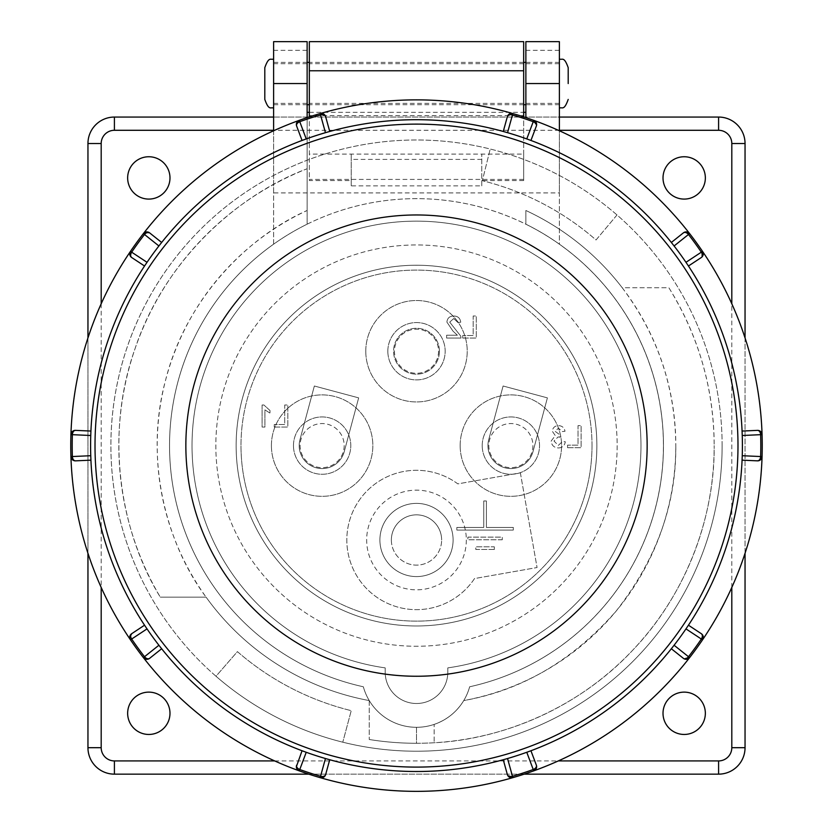 <?xml version="1.0" encoding="UTF-8"?>
<svg xmlns="http://www.w3.org/2000/svg" width="833" height="833" viewBox="0 0 833 833"><rect width="100%" height="100%" fill="white"/><g stroke="black" fill="none" stroke-linecap="round" stroke-linejoin="round"><path stroke-width="0.62" stroke-dasharray="4.17 3.12" d="M391.364 539.982A25.136 25.136 0 0 0 416.5 565.118A25.136 25.136 0 0 0 441.636 539.982A25.136 25.136 0 0 1 416.5 565.118A25.136 25.136 0 0 1 391.364 539.982A25.136 25.136 0 0 1 416.5 514.846A25.136 25.136 0 0 1 441.636 539.982A25.136 25.136 0 0 0 416.5 514.846A25.136 25.136 0 0 0 391.364 539.982M438.554 351.234A22.054 22.054 0 0 1 416.5 373.278A22.054 22.054 0 0 1 394.446 351.234A22.054 22.054 0 0 1 416.5 329.181A22.054 22.054 0 0 1 438.554 351.234A22.054 22.054 0 0 1 416.5 373.278A22.054 22.054 0 0 1 394.446 351.234A22.054 22.054 0 0 1 416.5 329.181A22.054 22.054 0 0 1 438.554 351.234M532.922 445.603A22.054 22.054 0 0 1 510.879 467.657A22.054 22.054 0 0 1 488.825 445.603A22.054 22.054 0 0 1 510.879 423.56A22.054 22.054 0 0 1 532.922 445.603A22.054 22.054 0 0 1 510.879 467.657A22.054 22.054 0 0 1 488.825 445.603A22.054 22.054 0 0 1 510.879 423.56A22.054 22.054 0 0 1 532.922 445.603M344.175 445.603A22.054 22.054 0 0 1 322.121 467.657A22.054 22.054 0 0 1 300.078 445.603A22.054 22.054 0 0 1 322.121 423.56A22.054 22.054 0 0 1 344.175 445.603A22.054 22.054 0 0 1 322.121 467.657A22.054 22.054 0 0 1 300.078 445.603A22.054 22.054 0 0 1 322.121 423.56A22.054 22.054 0 0 1 344.175 445.603M439.428 351.234A22.928 22.928 0 0 1 416.5 374.163A22.928 22.928 0 0 1 393.572 351.234A22.928 22.928 0 0 1 416.5 328.296A22.928 22.928 0 0 1 439.428 351.234A22.928 22.928 0 0 1 416.5 374.163A22.928 22.928 0 0 1 393.572 351.234A22.928 22.928 0 0 1 416.5 328.296A22.928 22.928 0 0 1 439.428 351.234M299.193 445.603A22.928 22.928 0 0 1 299.974 439.668L314.353 386.002L358.659 397.872L344.279 451.538A22.928 22.928 0 0 1 299.193 445.603A22.928 22.928 0 0 1 299.974 439.668L314.353 386.002L358.659 397.872L344.279 451.538A22.928 22.928 0 0 1 299.193 445.603M487.94 445.603A22.928 22.928 0 0 1 488.721 439.668L503.101 386.002L547.406 397.872L533.026 451.538A22.928 22.928 0 0 1 487.94 445.603A22.928 22.928 0 0 1 488.721 439.668L503.101 386.002L547.406 397.872L533.026 451.538A22.928 22.928 0 0 1 487.94 445.603M236.135 445.603A180.365 180.365 0 0 1 416.5 265.238A180.365 180.365 0 0 1 596.865 445.603A180.365 180.365 0 0 1 416.5 625.979A180.365 180.365 0 0 1 236.135 445.603A180.365 180.365 0 0 1 416.5 265.238A180.365 180.365 0 0 1 596.865 445.603A180.365 180.365 0 0 1 416.5 625.979A180.365 180.365 0 0 1 236.135 445.603M617.159 445.603A200.659 200.659 0 0 1 416.5 646.262A200.659 200.659 0 0 1 215.841 445.603A200.659 200.659 0 0 1 416.5 244.954A200.659 200.659 0 0 1 617.159 445.603A200.659 200.659 0 0 1 416.5 646.262A200.659 200.659 0 0 1 215.841 445.603A200.659 200.659 0 0 1 416.5 244.954A200.659 200.659 0 0 1 617.159 445.603M559.38 83.55L559.38 58.851L559.38 83.55M525.873 83.55L525.873 63.704L525.873 83.55M307.127 83.55L307.127 63.704L307.127 83.55M273.62 83.55L273.62 58.851L273.62 83.55M127.647 177.918A21.169 21.169 0 0 0 148.815 199.087A21.169 21.169 0 0 0 169.984 177.918A21.169 21.169 0 0 0 148.815 156.75A21.169 21.169 0 0 0 127.647 177.918M663.016 177.918A21.169 21.169 0 0 0 684.185 199.087A21.169 21.169 0 0 0 705.353 177.918A21.169 21.169 0 0 0 684.185 156.75A21.169 21.169 0 0 0 663.016 177.918M663.016 713.298A21.169 21.169 0 0 0 684.185 734.456A21.169 21.169 0 0 0 705.353 713.298A21.169 21.169 0 0 0 684.185 692.129A21.169 21.169 0 0 0 663.016 713.298M127.647 713.298A21.169 21.169 0 0 0 148.815 734.456A21.169 21.169 0 0 0 169.984 713.298A21.169 21.169 0 0 0 148.815 692.129A21.169 21.169 0 0 0 127.647 713.298M466.334 539.982A49.834 49.834 0 0 1 416.5 589.816A49.834 49.834 0 0 1 366.666 539.982A49.834 49.834 0 0 1 416.5 490.148A49.834 49.834 0 0 1 466.334 539.982M379.9 539.982A36.6 36.6 0 0 0 416.5 576.582A36.6 36.6 0 0 0 453.1 539.982A36.6 36.6 0 0 0 416.5 503.382A36.6 36.6 0 0 0 379.9 539.982A36.6 36.6 0 0 0 416.5 576.582A36.6 36.6 0 0 0 453.1 539.982A36.6 36.6 0 0 0 416.5 503.382A36.6 36.6 0 0 0 379.9 539.982M293.466 445.603A28.666 28.666 0 0 0 322.121 474.269A28.666 28.666 0 0 0 350.787 445.603A28.666 28.666 0 0 0 322.121 416.937A28.666 28.666 0 0 0 293.466 445.603A28.666 28.666 0 0 0 322.121 474.269A28.666 28.666 0 0 0 350.787 445.603A28.666 28.666 0 0 0 322.121 416.937A28.666 28.666 0 0 0 293.466 445.603M387.834 351.234A28.666 28.666 0 0 0 416.5 379.9A28.666 28.666 0 0 0 445.166 351.234A28.666 28.666 0 0 0 416.5 322.569A28.666 28.666 0 0 0 387.834 351.234A28.666 28.666 0 0 0 416.5 379.9A28.666 28.666 0 0 0 445.166 351.234A28.666 28.666 0 0 0 416.5 322.569A28.666 28.666 0 0 0 387.834 351.234M482.213 445.603A28.666 28.666 0 0 0 510.879 474.269A28.666 28.666 0 0 0 539.534 445.603A28.666 28.666 0 0 0 510.879 416.937A28.666 28.666 0 0 0 482.213 445.603A28.666 28.666 0 0 0 510.879 474.269A28.666 28.666 0 0 0 539.534 445.603A28.666 28.666 0 0 0 510.879 416.937A28.666 28.666 0 0 0 482.213 445.603M460.16 445.603A50.719 50.719 0 0 0 510.879 496.322A50.719 50.719 0 0 0 561.588 445.603A50.719 50.719 0 0 0 510.879 394.894A50.719 50.719 0 0 0 460.16 445.603A50.719 50.719 0 0 0 510.879 496.322A50.719 50.719 0 0 0 561.588 445.603A50.719 50.719 0 0 0 510.879 394.894A50.719 50.719 0 0 0 460.16 445.603M365.781 351.234A50.719 50.719 0 0 0 416.5 401.943A50.719 50.719 0 0 0 467.219 351.234A50.719 50.719 0 0 0 416.5 300.515A50.719 50.719 0 0 0 365.781 351.234A50.719 50.719 0 0 0 416.5 401.943A50.719 50.719 0 0 0 467.219 351.234A50.719 50.719 0 0 0 416.5 300.515A50.719 50.719 0 0 0 365.781 351.234M271.412 445.603A50.719 50.719 0 0 0 322.121 496.322A50.719 50.719 0 0 0 372.84 445.603A50.719 50.719 0 0 0 322.121 394.894A50.719 50.719 0 0 0 271.412 445.603A50.719 50.719 0 0 0 322.121 496.322A50.719 50.719 0 0 0 372.84 445.603A50.719 50.719 0 0 0 322.121 394.894A50.719 50.719 0 0 0 271.412 445.603M192.027 445.603A224.473 224.473 0 0 0 385.19 667.879L385.19 672.189A31.31 31.31 0 0 0 416.5 703.5A31.31 31.31 0 0 0 447.81 672.189L447.81 667.879A224.473 224.473 0 0 0 640.973 445.603A224.473 224.473 0 0 0 416.5 221.141A224.473 224.473 0 0 0 192.027 445.603A224.473 224.473 0 0 0 385.19 667.879L385.19 672.189A31.31 31.31 0 0 0 416.5 703.5A31.31 31.31 0 0 0 447.81 672.189L447.81 667.879A224.473 224.473 0 0 0 640.973 445.603A224.473 224.473 0 0 0 416.5 221.141A224.473 224.473 0 0 0 192.027 445.603M592.013 445.603A175.513 175.513 0 0 0 416.5 270.09A175.513 175.513 0 0 0 240.987 445.603A175.513 175.513 0 0 1 416.5 270.09A175.513 175.513 0 0 1 592.013 445.603A175.513 175.513 0 0 1 416.5 621.126A175.513 175.513 0 0 1 240.987 445.603A175.513 175.513 0 0 0 416.5 621.126A175.513 175.513 0 0 0 592.013 445.603M273.62 130.771L273.62 244.173A246.964 246.964 0 0 0 363.344 686.777A55.124 55.124 0 0 0 469.656 686.777A246.964 246.964 0 0 0 663.464 445.603A246.964 246.964 0 0 1 469.656 686.777A55.124 55.124 0 0 1 463.752 700.574C521.656 690.39 572.354 660.673 615.868 611.422C656.373 559.661 676.344 504.392 675.813 445.603A259.313 259.313 0 0 1 463.752 700.574C456.692 712.017 446.821 719.962 434.139 724.408L434.139 742.755L434.139 724.408A55.124 55.124 0 0 1 416.5 727.313L416.5 743.286A297.673 297.673 0 0 1 369.248 739.506A297.673 297.673 0 0 0 714.173 445.603C714.995 513.357 688.089 592.388 633.132 649.761C579.112 708.019 501.83 739.569 434.139 742.755A297.673 297.673 0 0 1 416.5 743.286L416.5 727.313A55.124 55.124 0 0 1 369.248 700.574A55.124 55.124 0 0 0 469.656 686.777A246.964 246.964 0 0 0 416.5 198.65A246.964 246.964 0 0 0 169.536 445.603A246.964 246.964 0 0 1 307.127 224.181A246.964 246.964 0 0 0 363.344 686.777A246.964 246.964 0 0 1 169.536 445.603A246.964 246.964 0 0 0 363.344 686.777A55.124 55.124 0 0 0 469.656 686.777A246.964 246.964 0 0 0 525.873 224.181A246.964 246.964 0 0 1 663.464 445.603A246.964 246.964 0 0 0 559.38 244.173L559.38 130.771M307.127 41.65L307.127 210.489C246.693 237.176 185.634 299.911 165.611 380.056C143.87 459.743 166.444 544.324 206.095 597.167L160.3 597.167L206.095 597.167A259.313 259.313 0 0 0 369.248 700.574A55.124 55.124 0 0 1 363.344 686.777A55.124 55.124 0 0 0 369.248 700.574A259.313 259.313 0 0 1 307.127 210.489L307.127 168.755A297.673 297.673 0 0 0 160.3 597.167C120.972 533.412 103.886 436.596 134.904 349.089C164.08 260.958 236.968 194.984 307.127 168.755L307.127 224.181A246.964 246.964 0 0 1 525.873 224.181L525.873 210.489A259.313 259.313 0 0 1 675.813 445.603C675.251 387.106 657.383 334.481 622.209 287.729L668.857 287.729C698.731 336.115 713.839 388.74 714.173 445.603A297.673 297.673 0 0 0 668.857 287.729L622.209 287.729A259.313 259.313 0 0 0 525.873 210.489L525.873 224.181A246.964 246.964 0 0 1 559.38 244.173L559.38 192.912L273.62 192.912L273.62 244.173A246.964 246.964 0 0 1 307.127 224.181L307.127 117.62M520.365 472.852L537.066 567.533L474.518 578.56A69.68 69.68 0 0 1 376.995 597.376A69.68 69.68 0 0 1 359.741 499.561A69.68 69.68 0 0 1 457.827 483.879L520.365 472.852L537.066 567.533L474.518 578.56A69.68 69.68 0 0 1 376.995 597.376A69.68 69.68 0 0 1 359.741 499.561A69.68 69.68 0 0 1 457.827 483.879L520.365 472.852M486.399 527.424L513.305 527.424L513.305 530.069L456.859 530.069L456.859 527.424L483.754 527.424L483.754 500.966L486.399 500.966L486.399 527.424L513.305 527.424L513.305 530.069L456.859 530.069L456.859 527.424L483.754 527.424L483.754 500.966L486.399 500.966L486.399 527.424M502.278 539.774L467.875 539.774L467.875 537.129L502.278 537.129L502.278 539.774L467.875 539.774L467.875 537.129L502.278 537.129L502.278 539.774M494.344 549.478L475.82 549.478L475.82 546.833L494.344 546.833L494.344 549.478L475.82 549.478L475.82 546.833L494.344 546.833L494.344 549.478M369.248 700.574L369.248 739.506L369.248 700.574M525.873 41.65L525.873 117.62M559.38 41.65L559.38 192.912M87.954 143.526L87.954 747.69A26.458 26.458 0 0 0 114.413 774.149L718.587 774.149A26.458 26.458 0 0 0 745.046 747.69L745.046 143.526A26.458 26.458 0 0 0 718.587 117.057L114.413 117.057A26.458 26.458 0 0 0 87.954 143.526M524.186 774.149L308.814 774.149M87.954 553.299L87.954 337.917M273.62 117.057L559.38 117.057M745.046 337.917L745.046 553.299M273.62 41.65L273.62 192.912M309.335 112.33L523.665 112.33M558.433 447.956C562.39 447.738 564.68 445.655 565.295 441.74L562.473 441.459L558.329 445.416L553.987 441.021L558.12 436.919L559.953 437.221L559.661 434.67L555.122 431.327L558.474 428.172L562.181 431.567L565.013 431.286C564.316 427.714 562.16 425.83 558.568 425.632C554.872 425.778 552.779 427.652 552.289 431.234L555.299 435.607L551.165 441.042C551.613 445.384 554.039 447.696 558.433 447.956C562.39 447.738 564.68 445.655 565.295 441.74L562.473 441.459L558.329 445.416L553.987 441.021L558.12 436.919L559.953 437.221L559.661 434.67L555.122 431.327L558.474 428.172L562.181 431.567L565.013 431.286C564.316 427.714 562.16 425.83 558.568 425.632C554.872 425.778 552.779 427.652 552.289 431.234L555.299 435.607L551.165 441.042C551.613 445.384 554.039 447.696 558.433 447.956M567.554 447.675L581.122 447.675L581.122 425.632L578.019 425.632L578.019 445.134L567.554 445.134L567.554 447.675L581.122 447.675L581.122 425.632L578.019 425.632L578.019 445.134L567.554 445.134L567.554 447.675M457.4 335.23L446.613 335.23L446.613 338.052L461.024 338.052L460.732 336.095L449.716 322.121L453.735 318.55L457.921 322.506L460.743 322.225C460.18 318.144 457.827 316.071 453.673 315.999C449.612 316.103 447.352 318.123 446.894 322.09L453.006 331.138L457.4 335.23L446.613 335.23L446.613 338.052L461.024 338.052L460.732 336.095L449.716 322.121L453.735 318.55L457.921 322.506L460.743 322.225C460.18 318.144 457.827 316.071 453.673 315.999C449.612 316.103 447.352 318.123 446.894 322.09L453.006 331.138L457.4 335.23M462.721 338.052L476.289 338.052L476.289 315.999L473.186 315.999L473.186 335.512L462.721 335.512L462.721 338.052L476.289 338.052L476.289 315.999L473.186 315.999L473.186 335.512L462.721 335.512L462.721 338.052M262.093 405.005L262.093 427.058L264.925 427.058L264.925 409.878L270.007 413.126L270.007 410.523L263.915 405.005L262.093 405.005L262.093 427.058L264.925 427.058L264.925 409.878L270.007 413.126L270.007 410.523L263.915 405.005L262.093 405.005M274.255 427.058L287.822 427.058L287.822 405.005L284.709 405.005L284.709 424.518L274.255 424.518L274.255 427.058L287.822 427.058L287.822 405.005L284.709 405.005L284.709 424.518L274.255 424.518L274.255 427.058M309.335 83.55L309.335 63.704L309.335 83.55M523.665 83.55L523.665 63.704L523.665 83.55M130.271 255.981L129.719 253.846L130.479 251.368M299.276 770.869L297.1 769.171M130.479 639.848L129.719 637.37M90.755 455.713A325.901 325.901 0 0 1 90.755 435.503L90.922 431.057L75.532 430.369L70.93 434.628M215.997 676.25A305.617 305.617 0 0 1 416.5 139.996A305.617 305.617 0 0 1 722.117 445.603A305.617 305.617 0 0 1 215.997 676.25L237.405 651.625A272.974 272.974 0 0 0 351.234 710.664L342.779 742.193L351.234 710.664A272.974 272.974 0 0 1 237.405 651.625L215.997 676.25M722.117 445.603A305.617 305.617 0 0 1 416.5 751.22A305.617 305.617 0 0 1 110.883 445.603A305.617 305.617 0 0 1 617.003 214.956A305.617 305.617 0 0 1 722.117 445.603M762.247 445.603A345.747 345.747 0 0 0 416.5 99.866A345.747 345.747 0 0 0 70.753 445.603A345.747 345.747 0 0 0 416.5 791.35A345.747 345.747 0 0 0 762.247 445.603M742.245 435.503A325.901 325.901 0 0 1 742.245 455.713L742.078 460.16L757.468 460.847L762.07 456.578M757.468 430.369L742.078 431.057A325.901 325.901 0 0 0 688.454 266.008L685.976 262.312A325.901 325.901 0 0 0 674.095 245.964M671.346 242.465A325.901 325.901 0 0 0 530.944 140.465L526.768 138.934A325.901 325.901 0 0 0 507.547 132.686M507.37 116.62L503.267 131.468A325.901 325.901 0 0 0 329.733 131.468L325.453 132.686M296.642 126.043L302.056 140.465A325.901 325.901 0 0 0 161.654 242.465L149.607 232.865L143.38 233.604M160.988 243.309L158.905 245.964M131.697 257.522L144.546 266.008A325.901 325.901 0 0 0 90.922 431.057M351.234 180.563L351.234 154.105L351.234 185.853L351.234 180.563L309.335 180.563L309.335 116.891M481.766 185.853L481.766 154.105L481.766 185.853L351.234 185.853M481.766 159.395L351.234 159.395M75.532 460.847L90.922 460.16A325.901 325.901 0 0 0 144.546 625.198L147.024 628.894A325.901 325.901 0 0 0 158.905 645.252M149.607 658.351L161.654 648.751A325.901 325.901 0 0 0 302.056 750.752L306.232 752.282A325.901 325.901 0 0 0 325.453 758.53M325.63 774.596L329.733 759.738A325.901 325.901 0 0 0 503.267 759.738L507.547 758.53A325.901 325.901 0 0 0 526.768 752.282M536.358 765.173L530.944 750.752A325.901 325.901 0 0 0 671.346 648.751L674.095 645.252A325.901 325.901 0 0 0 685.976 628.894M688.454 625.198A325.901 325.901 0 0 0 742.078 460.16M296.361 124.492L299.276 120.337M320.153 113.559L325.63 116.62L329.733 131.468M508.078 115.162L512.847 113.559M533.724 120.337L536.358 126.043L530.944 140.465M675.865 238.863L683.393 232.865M684.82 232.105L689.62 233.604M702.521 251.368L701.303 257.522L688.454 266.008M759.071 430.588L762.07 434.628M693.275 628.384L701.303 633.694M702.469 634.819L702.521 639.848M689.62 657.601L683.393 658.351L671.346 648.751M536.639 766.776L533.724 770.869M512.847 777.658L507.37 774.596L503.267 759.738M324.922 776.054L320.153 777.658M302.056 750.752L296.642 765.173M148.18 659.111L143.38 657.601M144.546 625.198L131.697 633.694M73.929 460.618L70.93 456.578M617.003 214.956L596.043 239.977A272.974 272.974 0 0 0 482.349 180.688L490.221 149.013L482.349 180.688A272.974 272.974 0 0 1 596.043 239.977L617.003 214.956M523.665 41.65L523.665 180.563L523.665 154.105L309.335 154.105M523.665 179.418L309.335 179.418L309.335 180.563M523.665 180.563L481.766 180.563M309.335 41.65L309.335 179.418M523.665 154.105L523.665 116.891M264.8 67.671L264.8 99.419M525.873 50.313L559.38 50.313M559.38 130.292L273.62 130.292M101.189 303.774L101.189 587.432M274.671 760.925L558.329 760.925M731.811 587.432L731.811 303.774M273.62 50.313L307.127 50.313M523.665 115.62L309.335 115.62M525.873 103.386L559.38 103.386M273.62 103.386L307.127 103.386M273.62 63.704L307.127 63.704M525.873 63.704L559.38 63.704M523.665 103.386L309.335 103.386M523.665 63.704L309.335 63.704M559.38 62.381L525.873 62.381M523.665 62.381L309.335 62.381M307.127 62.381L273.62 62.381M559.38 104.708L525.873 104.708M523.665 104.708L309.335 104.708M307.127 104.708L273.62 104.708"/><path stroke-width="1.25" d="M127.647 177.918A21.169 21.169 0 0 0 148.815 199.087A21.169 21.169 0 0 0 169.984 177.918A21.169 21.169 0 0 0 148.815 156.75A21.169 21.169 0 0 0 127.647 177.918M663.016 177.918A21.169 21.169 0 0 0 684.185 199.087A21.169 21.169 0 0 0 705.353 177.918A21.169 21.169 0 0 0 684.185 156.75A21.169 21.169 0 0 0 663.016 177.918M663.016 713.298A21.169 21.169 0 0 0 684.185 734.456A21.169 21.169 0 0 0 705.353 713.298A21.169 21.169 0 0 0 684.185 692.129A21.169 21.169 0 0 0 663.016 713.298M127.647 713.298A21.169 21.169 0 0 0 148.815 734.456A21.169 21.169 0 0 0 169.984 713.298A21.169 21.169 0 0 0 148.815 692.129A21.169 21.169 0 0 0 127.647 713.298M525.873 117.62L525.873 83.55L559.38 83.55L559.38 41.65L525.873 41.65L525.873 83.55M559.38 130.771L559.38 83.55M307.127 117.62L307.127 41.65L273.62 41.65L273.62 130.771M745.046 553.299L745.046 747.69A26.458 26.458 0 0 1 718.587 774.149L524.186 774.149M308.814 774.149L114.413 774.149A26.458 26.458 0 0 1 87.954 747.69L87.954 553.299M87.954 337.917L87.954 143.526A26.458 26.458 0 0 1 114.413 117.057L273.62 117.057M559.38 117.057L718.587 117.057A26.458 26.458 0 0 1 745.046 143.526L745.046 337.917M307.127 112.33L309.335 112.33M523.665 112.33L525.873 112.33M185.853 445.603A230.647 230.647 0 0 1 416.5 214.966A230.647 230.647 0 0 1 647.147 445.603A230.647 230.647 0 0 0 416.5 214.966A230.647 230.647 0 0 0 185.853 445.603A230.647 230.647 0 0 0 416.5 676.25A230.647 230.647 0 0 0 647.147 445.603A230.647 230.647 0 0 1 416.5 676.25A230.647 230.647 0 0 1 185.853 445.603M90.599 445.603A325.901 325.901 0 0 1 416.5 119.702A325.901 325.901 0 0 1 742.401 445.603A325.901 325.901 0 0 1 416.5 771.504A325.901 325.901 0 0 1 90.599 445.603A325.901 325.901 0 0 0 416.5 771.504A325.901 325.901 0 0 0 742.401 445.603M147.024 262.312A325.901 325.901 0 0 1 158.905 245.964L144.515 234.489A344.3 344.3 0 0 0 131.666 252.17L147.024 262.312L144.546 266.008L131.697 257.522A4.415 2.968 -56.6 0 1 130.875 253.846A4.415 2.968 -56.6 0 1 131.666 252.17L130.479 251.368A4.415 4.415 0 0 0 131.697 257.522L130.271 255.981M526.768 138.934L533.235 121.691A344.3 344.3 0 0 0 512.451 114.944L507.547 132.686L503.267 131.468L507.37 116.62A4.415 2.968 15.4 0 1 512.451 114.944L512.847 113.559A4.415 4.415 0 0 0 511.618 113.382A4.415 4.415 0 0 1 512.847 113.559A345.747 345.747 0 0 0 320.153 113.559L320.549 114.944A344.3 344.3 0 0 0 299.765 121.691L299.276 120.337A4.415 4.415 0 0 0 296.642 126.043L296.361 124.492A4.415 4.415 0 0 0 296.642 126.043A4.415 2.968 -20.6 0 1 296.652 124.492A4.415 2.968 -20.6 0 1 299.765 121.691L306.232 138.934A325.901 325.901 0 0 1 325.453 132.686L320.549 114.944A4.415 2.968 -15.4 0 1 325.63 116.62L329.733 131.468M536.639 124.492A4.415 4.415 0 0 0 533.724 120.337A345.747 345.747 0 0 0 512.847 113.559A345.747 345.747 0 0 1 533.724 120.337L533.235 121.691A4.415 2.968 20.6 0 1 536.348 124.492A4.415 2.968 20.6 0 1 536.358 126.043A4.415 4.415 0 0 0 533.724 120.337A345.747 345.747 0 0 1 689.62 233.604A4.415 4.415 0 0 0 683.393 232.865L684.82 232.105M685.976 262.312L701.334 252.17A4.415 2.968 56.6 0 1 702.125 253.846A4.415 2.968 56.6 0 1 701.303 257.522A4.415 4.415 0 0 0 702.521 251.368A345.747 345.747 0 0 1 762.07 434.628A4.415 4.415 0 0 0 757.468 430.369L759.071 430.588M762.247 445.603A345.747 345.747 0 0 0 762.07 434.628A345.747 345.747 0 0 1 702.521 639.848A4.415 4.415 0 0 0 701.303 633.694L702.469 634.819M688.454 625.198L701.303 633.694A4.415 2.968 123.4 0 1 702.125 637.37A4.415 2.968 123.4 0 1 701.334 639.036L685.976 628.894L688.454 625.198L693.275 628.384M536.639 766.724A4.415 4.415 0 0 0 536.358 765.173A4.415 2.968 159.4 0 1 536.348 766.724A4.415 2.968 159.4 0 1 533.235 769.515L526.768 752.282L530.944 750.752L536.358 765.173A4.415 4.415 0 0 1 533.724 770.869A345.747 345.747 0 0 0 702.521 639.848L701.334 639.036A344.3 344.3 0 0 1 688.485 656.727A4.415 2.968 128.6 0 1 683.393 658.351L671.346 648.751M306.232 752.282L299.765 769.515A344.3 344.3 0 0 0 320.549 776.273L325.453 758.53L329.733 759.738L325.63 774.596A4.415 2.968 -164.6 0 1 320.549 776.273L320.153 777.658A4.415 4.415 0 0 0 321.382 777.824A4.415 4.415 0 0 1 320.153 777.658A345.747 345.747 0 0 0 533.724 770.869L533.235 769.515A344.3 344.3 0 0 1 512.451 776.273A4.415 2.968 164.6 0 1 507.37 774.596L503.267 759.738M147.024 628.894L131.666 639.036A344.3 344.3 0 0 0 144.515 656.727L158.905 645.252L161.654 648.751L149.607 658.351A4.415 2.968 -128.6 0 1 144.515 656.727L143.38 657.601A4.415 4.415 0 0 0 146.858 659.309A4.415 4.415 0 0 1 143.38 657.601A345.747 345.747 0 0 0 299.276 770.869L299.765 769.515A4.415 2.968 -159.4 0 1 296.652 766.724A4.415 2.968 -159.4 0 1 296.642 765.173A4.415 4.415 0 0 0 296.361 766.724L302.056 750.752M297.1 769.171L296.361 766.724A4.415 4.415 0 0 0 299.276 770.869A345.747 345.747 0 0 0 320.153 777.658A345.747 345.747 0 0 1 299.276 770.869A4.415 4.415 0 0 1 296.361 766.724M90.755 435.503L72.367 434.68A344.3 344.3 0 0 0 72.367 456.536L90.755 455.713L90.922 460.16L75.532 460.847A4.415 2.968 -92.6 0 1 72.367 456.536L70.93 456.578A345.747 345.747 0 0 1 70.753 445.603A345.747 345.747 0 0 0 70.93 456.578A4.415 4.415 0 0 0 75.334 460.847A4.415 4.415 0 0 1 70.93 456.578A345.747 345.747 0 0 0 130.479 639.848L131.666 639.036A4.415 2.968 -123.4 0 1 130.875 637.37A4.415 2.968 -123.4 0 1 131.697 633.694A4.415 4.415 0 0 0 129.719 637.37L131.697 633.694L144.546 625.198M299.276 120.337A345.747 345.747 0 0 1 320.153 113.559A4.415 4.415 0 0 1 325.63 116.62A4.415 4.415 0 0 0 320.153 113.559A345.747 345.747 0 0 0 70.93 434.628A4.415 4.415 0 0 1 75.334 430.359A4.415 4.415 0 0 0 70.93 434.628A345.747 345.747 0 0 0 70.753 445.603A345.747 345.747 0 0 1 70.93 434.628L72.367 434.68A4.415 2.968 -87.4 0 1 75.532 430.369L90.922 431.057M742.245 435.503L742.078 431.057L757.468 430.369A4.415 2.968 87.4 0 1 760.633 434.68L742.245 435.503M671.346 242.465L683.393 232.865A4.415 2.968 51.4 0 1 688.485 234.489L674.095 245.964L671.346 242.465L675.865 238.863M306.232 138.934L302.056 140.465L296.642 126.043M130.479 251.368A345.747 345.747 0 0 1 143.38 233.604A4.415 4.415 0 0 1 149.607 232.865A4.415 4.415 0 0 0 143.38 233.604L144.515 234.489A4.415 2.968 -51.4 0 1 149.607 232.865L161.654 242.465L160.988 243.309M507.37 116.62A4.415 4.415 0 0 1 511.618 113.382A4.415 4.415 0 0 0 507.37 116.62L508.078 115.162M536.358 765.173L536.639 766.776M325.63 774.596A4.415 4.415 0 0 1 321.382 777.824A4.415 4.415 0 0 0 325.63 774.596L324.922 776.054M149.607 658.351A4.415 4.415 0 0 1 146.858 659.309A4.415 4.415 0 0 0 149.607 658.351L148.18 659.111M75.532 460.847A4.415 4.415 0 0 1 75.334 460.847A4.415 4.415 0 0 0 75.532 460.847L73.929 460.618M507.547 758.53L512.847 777.658A4.415 4.415 0 0 1 511.618 777.824A4.415 4.415 0 0 0 512.847 777.658A345.747 345.747 0 0 0 533.724 770.869M674.095 645.252L689.62 657.601A4.415 4.415 0 0 1 686.142 659.309A4.415 4.415 0 0 0 689.62 657.601A345.747 345.747 0 0 0 702.521 639.848M742.245 455.713L760.633 456.536A4.415 2.968 92.6 0 1 757.468 460.847L742.078 460.16M701.303 257.522L688.454 266.008M536.358 126.043L530.944 140.465M129.719 637.37A4.415 4.415 0 0 0 130.479 639.848A345.747 345.747 0 0 0 143.38 657.601A345.747 345.747 0 0 1 130.479 639.848A4.415 4.415 0 0 1 129.719 637.37M507.37 774.596A4.415 4.415 0 0 0 511.618 777.824A4.415 4.415 0 0 1 507.37 774.596M683.393 658.351A4.415 4.415 0 0 0 686.142 659.309A4.415 4.415 0 0 1 683.393 658.351M762.07 456.578A4.415 4.415 0 0 1 757.468 460.847A4.415 4.415 0 0 0 762.07 456.578L760.633 456.536A344.3 344.3 0 0 0 760.633 434.68L762.07 434.628A4.415 4.415 0 0 0 757.468 430.369M683.393 232.865A4.415 4.415 0 0 1 689.62 233.604L688.485 234.489A344.3 344.3 0 0 1 701.334 252.17L702.521 251.368A345.747 345.747 0 0 0 689.62 233.604A345.747 345.747 0 0 1 702.521 251.368A4.415 4.415 0 0 1 703.281 253.846M309.335 70.763L309.335 41.65L523.665 41.65L523.665 70.763L309.335 70.763L309.335 116.891M523.665 116.891L523.665 70.763M568.2 83.55L568.2 67.671L568.2 83.55M273.62 108.238C270.975 106.457 269.142 111.664 264.8 99.419L264.8 67.671C269.142 55.426 270.975 60.632 273.62 58.851M273.62 83.55L307.127 83.55M731.811 303.774L731.811 143.526A13.234 13.234 0 0 0 718.587 130.292L559.38 130.292M273.62 130.292L114.413 130.292A13.234 13.234 0 0 0 101.189 143.526L101.189 303.774M101.189 587.432L101.189 747.69A13.234 13.234 0 0 0 114.413 760.925L274.671 760.925M558.329 760.925L718.587 760.925A13.234 13.234 0 0 0 731.811 747.69L731.811 587.432M101.189 143.526L87.954 143.526A26.458 26.458 0 0 1 114.413 117.057L114.413 130.292M114.413 760.925L114.413 774.149A26.458 26.458 0 0 1 87.954 747.69L101.189 747.69M731.811 747.69L745.046 747.69A26.458 26.458 0 0 1 718.587 774.149L718.587 760.925M718.587 130.292L718.587 117.057A26.458 26.458 0 0 1 745.046 143.526L731.811 143.526M737.986 445.603A321.486 321.486 0 0 0 416.5 124.117A321.486 321.486 0 0 0 95.014 445.603A321.486 321.486 0 0 0 416.5 767.099A321.486 321.486 0 0 0 737.986 445.603M129.719 253.846A4.415 4.415 0 0 0 131.697 257.522M703.281 637.37A4.415 4.415 0 0 0 701.303 633.694M559.38 58.851C562.025 60.632 563.858 55.426 568.2 67.671M525.873 62.381L523.665 62.381M309.335 62.381L307.127 62.381M525.873 104.708L523.665 104.708M309.335 104.708L307.127 104.708M559.38 108.238C562.025 106.457 563.858 111.664 568.2 99.419"/></g></svg>
